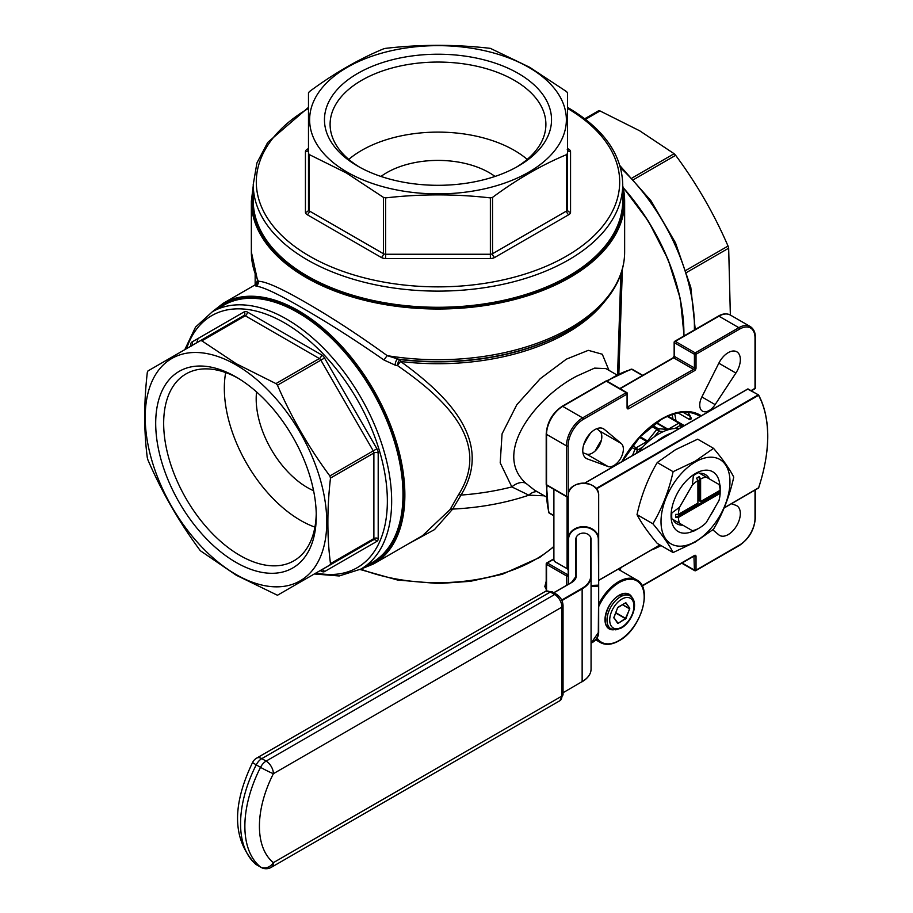 <?xml version="1.0" encoding="UTF-8"?>
<svg xmlns="http://www.w3.org/2000/svg" width="913" height="913" viewBox="0 0 913 913"><rect width="100%" height="100%" fill="white"/><g stroke="black" fill="none" stroke-linecap="round" stroke-linejoin="round"><path stroke-width="1.37" d="M720.152 490.258L700.613 501.534L700.613 478.971L699.267 476.643A31.499 18.192 120 0 0 696.573 478.195L697.92 480.535A29.593 17.085 120 0 0 692.351 485.043L679.512 507.297A29.593 17.085 120 0 0 678.382 514.373L675.677 514.373A31.499 18.192 120 0 0 675.677 517.488L678.382 517.477L720.152 493.362L720.152 491.81A31.499 18.192 120 0 0 720.186 490.235A31.499 18.192 120 0 0 720.152 488.695L720.152 490.258A29.593 17.085 120 0 0 719.022 484.483L719.421 484.723M709.458 478.96A28.44 16.423 120 0 0 705.395 474.577A28.44 16.423 120 0 0 699.575 473.265M695.398 473.55A34.283 19.789 -60 0 1 697.874 472.283L706.171 477.065A29.593 17.085 120 0 0 700.613 478.971M719.798 484.929A34.534 19.938 120 0 0 695.489 473.493L695.489 473.493A34.534 19.938 120 0 0 671.078 515.788A34.534 19.938 120 0 0 693.127 531.115M710.234 515.651A34.534 19.938 120 0 0 714.959 507.48M692.351 485.043L693.389 475.593A34.283 19.789 -60 0 1 695.946 473.961A34.283 19.789 -60 0 1 698.502 472.649L720.06 485.088A34.283 19.789 -60 0 1 720.186 487.964L720.186 490.235M695.946 529.951L699.267 528.034L695.946 529.951A34.283 19.789 -60 0 1 693.389 531.275L692.351 530.67A29.593 17.085 120 0 0 699.267 528.034L699.267 528.034A29.593 17.085 120 0 0 706.171 522.692L719.022 500.438A29.593 17.085 120 0 0 720.152 493.362M695.489 461.887A48.754 28.155 120 0 0 661.012 521.597A48.754 28.155 120 0 0 695.489 541.5A48.754 28.155 120 0 0 729.966 481.79A48.754 28.155 120 0 0 695.489 461.887M673.109 471.679L695.295 461.145L713.544 448.34C722.879 459.422 729.624 469.008 733.755 477.1C729.624 495.964 722.879 513.334 713.544 529.198L695.295 542.014L673.109 552.548C668.967 544.456 662.233 534.87 652.886 523.788C662.233 507.913 668.967 490.555 673.109 471.679L657.246 462.526C647.899 478.389 641.166 495.759 637.023 514.624C641.166 522.715 647.899 532.302 657.246 543.383L673.109 552.548M713.544 448.34L697.669 439.176L675.483 449.71L657.246 462.526M679.283 428.494A57.142 32.994 120 0 0 675.004 428.459A57.142 32.994 120 0 0 663.397 431.564A57.142 32.994 120 0 0 658.855 433.892A57.142 32.994 120 0 0 654.324 436.802A57.142 32.994 120 0 0 642.718 447.096A57.142 32.994 120 0 0 638.427 452.083M594.888 429.612A17.142 9.895 120 0 0 583.692 444.722A17.142 9.895 120 0 0 586.317 458.452A17.142 9.895 120 0 0 587.219 458.874L607.978 466.486A13.33 7.692 120 0 0 620.6 458.452A13.33 7.692 120 0 0 621.239 443.501L604.28 429.338A17.142 9.895 120 0 0 603.459 428.768A17.142 9.895 120 0 0 594.888 429.612M728.209 352.646A17.142 9.895 120 0 0 718.828 363.203L701.869 396.95A13.33 7.692 120 0 0 702.508 411.17A13.33 7.692 120 0 0 715.13 404.607L735.889 373.052A17.142 9.895 120 0 0 736.78 351.79A17.142 9.895 120 0 0 728.209 352.646M527.223 159.387A107.894 62.289 0 0 0 514.293 150.36A107.894 62.289 0 0 0 348.766 159.387M495.017 176.449A72.378 41.781 0 0 0 489.174 172.637A72.378 41.781 0 0 0 380.972 176.449M516.233 167.262A107.894 62.289 0 0 0 545.894 124.362A107.894 62.289 0 0 0 514.293 80.31A107.894 62.289 0 0 0 396.699 66.809A107.894 62.289 0 0 0 330.095 124.362A107.894 62.289 0 0 0 359.756 167.262M518.276 73.417A113.532 65.542 0 0 0 357.713 73.417A113.532 65.542 0 0 0 357.713 166.109L357.713 166.109A113.532 65.542 0 0 0 518.276 166.109A113.532 65.542 0 0 0 518.276 73.417M235.976 376.955A113.532 65.553 -120 0 0 155.701 423.312A113.532 65.553 -120 0 0 235.976 562.362A113.532 65.553 -120 0 0 316.263 516.005A113.532 65.553 -120 0 0 235.988 376.955L235.976 376.955A113.532 65.553 -120 0 1 235.988 376.955M237.996 378.153A107.894 62.301 -120 0 0 186.012 373.919A107.894 62.301 -120 0 0 169.476 460.38A107.894 62.301 -120 0 0 239.971 555.458A107.894 62.301 -120 0 0 293.918 560.799A107.894 62.301 -120 0 0 316.24 513.665M225.682 372.572A107.894 62.301 -120 0 0 300.628 520.433A107.894 62.301 -120 0 0 314.917 527.121M256.564 391.939A72.378 41.781 -120 0 0 307.361 487.542A72.378 41.781 -120 0 0 313.581 490.703M347.225 172.169A128.368 74.113 0 0 0 528.764 172.169A128.368 74.113 0 0 0 528.764 67.357A128.368 74.113 0 0 0 347.225 67.357A128.368 74.113 0 0 0 347.225 172.169M383.46 197.391L346.415 172.979L309.37 154.617L309.37 210.971L383.46 253.734L383.46 197.391L385.606 197.904L385.606 254.248L490.372 254.248L490.372 197.904C455.461 193.887 420.539 193.887 385.606 197.904M490.372 197.904L492.529 197.391L492.529 253.734L566.608 210.971L566.608 154.617C541.923 164.865 517.226 179.119 492.529 197.391M566.608 154.617L567.509 153.373L567.509 209.728A3.047 1.758 180 0 1 566.608 210.971A3.047 1.758 -120 0 0 568.765 214.703A6.094 3.515 0 0 0 570.557 212.215L570.557 151.729A6.094 3.515 0 0 0 568.765 149.241L567.509 148.511M568.765 214.703L494.686 257.466A3.047 1.758 -120 0 1 492.529 253.734A3.047 1.758 180 0 1 490.372 254.248L490.372 258.505L385.606 258.505L385.606 254.248A3.047 1.758 180 0 1 383.46 253.734A3.047 1.758 -60 0 1 381.303 257.466L307.225 214.703A6.094 3.515 0 0 1 305.433 212.215L305.433 151.729A3.047 2.488 180 0 0 308.48 149.241L308.48 209.728L308.48 92.886L309.37 91.642C333.907 73.462 358.604 59.208 383.46 48.88L385.606 48.355C420.528 44.338 455.45 44.338 490.372 48.355L529.574 67.231L566.608 91.642L567.509 92.886L567.509 153.373M622.381 269.084L618.854 373.748M632.264 177.898L674.125 153.715L639.716 130.821L600.046 110.952L585.518 119.341M674.125 153.715L675.654 155.324L633.759 179.519M686.142 270.248L728.038 246.054C714.057 213.813 696.596 183.57 675.654 155.324M728.038 246.054L728.665 248.188L686.793 272.359M751.102 390.581L755.017 388.322L755.017 337.947A21.718 12.531 120 0 0 739.667 329.079A1.141 0.662 60 0 0 738.857 327.676L718.93 316.172L675.289 341.359L695.227 352.875L738.857 327.676A22.859 13.193 -60 0 1 750.281 326.546L730.354 315.042L728.665 248.188M307.361 276.046A184.746 106.661 0 0 0 508.689 299.167A184.746 106.661 0 0 0 622.734 200.632L622.734 184.46A184.746 106.661 180 0 1 508.689 282.996A184.746 106.661 180 0 1 307.361 259.874A184.746 106.661 180 0 1 253.243 184.46L253.243 200.632A184.746 106.661 0 0 0 307.361 276.046M384.042 360.053C355.374 340.138 328.292 322.871 302.785 308.24C278.693 294.237 263.081 286.853 255.925 286.089A4.576 4.451 -86.2 0 0 258.379 281.261A186.651 107.757 0 0 1 251.349 251.954L257.42 279.869L258.379 281.261C265.877 281.444 281.752 288.576 306.015 302.637C331.681 317.404 358.752 335.082 387.226 355.659A4.576 0.605 -54.2 0 0 384.042 360.053L395.124 365.12A4.576 1.894 103 0 1 397.931 359.049L400.351 359.608A4.576 1.94 -77.3 0 0 397.554 365.634L395.124 365.12M235.976 364.846A128.368 74.113 60 0 1 326.751 522.065A128.368 74.113 60 0 1 235.976 574.471A128.368 74.113 60 0 1 145.213 417.252A128.368 74.113 60 0 1 235.976 364.846M320.246 570.557L321.502 571.287A6.094 3.515 -120 0 0 324.549 571.584A3.047 2.488 60 0 0 320.874 570.191L373.257 539.948L277.461 595.253L236.273 575.236L200.335 550.722C179.393 522.487 161.932 492.244 147.952 459.992L147.324 457.87C143.843 431.176 143.843 402.667 147.324 372.333L147.952 370.94L243.748 315.624A3.047 1.758 60 0 1 245.266 315.784L201.864 340.846L236.273 363.739L275.943 383.608L319.356 358.547L245.266 315.784A3.047 1.758 120 0 0 247.423 312.052A6.094 3.515 -120 0 0 244.376 311.744L191.992 341.987A6.094 3.515 -120 0 0 190.726 344.783L190.726 346.232M321.296 570.077L373.257 539.948L329.844 565.01L330.483 563.618L373.885 538.556L373.885 453.008L330.483 478.07C327.002 508.598 327.002 537.106 330.483 563.618M330.483 478.07L329.844 475.947L373.257 450.885L320.874 360.156L277.461 385.218C291.452 417.469 308.914 447.712 329.844 475.947M277.461 385.218L275.943 383.608M297.935 312.588A148.557 85.765 60 0 1 394.987 443.501A148.557 85.765 60 0 1 372.207 562.545L360.897 569.073A148.557 85.765 60 0 0 383.665 450.041A148.557 85.765 60 0 0 286.625 319.128A148.557 85.765 60 0 0 212.341 311.767L223.651 305.239A148.557 85.765 60 0 1 297.935 312.588M544.353 495.805L528.867 495.177L511.839 486.914L500.198 462.834L502.059 433.88L516.815 404.721L540.234 378.69L566.357 359.163L588.314 350.341L602.295 354.244L608.994 370.381M212.204 311.847L223.24 303.276A150.462 86.872 60 0 1 298.471 310.728A150.462 86.872 60 0 1 396.767 443.319A150.462 86.872 60 0 1 373.702 563.88L422.468 535.726L450.098 509.511L458.486 494.812C491.879 442.257 445.293 398.639 397.554 365.634A4.576 0.959 126.4 0 1 400.624 361.491C448.876 396.288 493.773 441.846 460.997 495.074L452.665 509.077L434.474 529.62L408.008 544.08M678.062 412.916L689.749 419.66L691.483 418.736A1.906 1.427 157 0 1 690.981 418.177L691.027 418.268M616.686 374.821L605.912 368.601L594.568 368.122L577.244 375.882C538.396 395.397 491.08 452.209 525.922 483.297L534.459 490.087M697.92 480.535L697.92 503.097L678.382 514.373M546.202 589.056L544.821 586.603L546.202 581.261M544.821 586.603L546.202 587.401M637.023 514.624L652.886 523.788M568.206 584.377L568.206 495.554C567.19 479.439 599.693 479.439 598.677 495.554L598.677 585.13L591.065 585.45M598.677 541.592L598.3 539.321A14.859 12.131 180 0 0 583.441 527.189A14.859 12.131 180 0 0 568.582 539.321L568.582 584.16M576.206 537.38L576.206 576.16A15.612 9.016 180 0 1 571.629 582.528A15.236 8.799 0 0 0 575.829 576.468L575.829 539.321A7.624 6.22 -0 0 1 583.441 533.101A7.624 6.22 -0 0 1 591.065 539.321L591.065 669.149C590.939 674.068 587.938 678.268 582.06 681.771L582.14 681.589A30.471 17.598 0 0 0 591.065 669.149M575.829 539.629L575.829 578.134M256.77 284.342A4.576 4.382 50.8 0 1 256.028 284.81L255.925 286.089M256.028 284.81L256.679 284.308L255.457 284.685M596.828 428.676L599.693 431.062A13.33 7.692 -60 0 1 599.054 446.012A13.33 7.692 -60 0 1 586.42 454.035L582.928 452.757M712.791 529.825L718.828 534.858A17.142 9.895 120 0 0 719.638 535.429A17.142 9.895 120 0 0 736.78 525.534A17.142 9.895 120 0 0 736.78 505.745A17.142 9.895 120 0 0 735.889 505.323L731.53 503.725M619.779 570.146L621.125 567.452M617.587 374.364L620.829 274.128M196.786 342.74A148.557 85.765 60 0 1 198.121 338.449M201.864 340.846L200.335 340.686L243.748 315.624A3.047 2.488 60 0 0 244.376 311.744M255.298 284.765L257.592 280.337M598.529 110.804L584.754 118.747L598.529 110.804L600.046 110.952M308.48 153.373L309.37 154.617M537.129 491.639A14.094 11.287 -76.6 0 0 528.867 495.177A179.667 103.728 0 0 1 452.665 509.077A4.576 3.469 -151.4 0 0 450.098 509.511M458.486 494.812A4.576 2.146 -149.6 0 1 460.997 495.074A182.84 105.566 0 0 0 511.839 486.914A14.094 9.335 136.1 0 1 525.922 483.297M568.628 330.472A184.175 106.33 0 0 1 568.228 330.711A184.175 106.33 0 0 1 400.351 359.608A4.576 0.765 -83.1 0 1 400.624 361.491A182.84 105.566 180 0 0 604.817 301.358M624.64 251.954A186.651 107.757 0 0 1 387.226 355.659L397.931 359.049A185.316 106.992 180 0 0 569.027 330.244C591.613 317.153 607.579 301.518 616.914 283.35C622.038 273.158 624.618 262.693 624.64 251.954L624.64 201.248A186.651 107.757 180 0 1 509.42 300.811A186.651 107.757 180 0 1 306.015 277.449A186.651 107.757 180 0 1 251.349 201.248L251.349 251.954M598.677 542.836L598.677 632.412A15.236 12.44 0 0 1 591.065 643.186M598.677 588.862L598.3 586.066L591.065 586.603M591.065 585.359L598.3 585.45M678.382 517.477A29.593 17.085 120 0 0 679.512 523.252L671.842 518.824A34.283 19.789 -60 0 1 671.842 512.923L679.512 507.297M679.512 523.252L692.351 530.67M692.773 475.239L693.389 475.593M671.226 512.57L671.842 512.923M672.915 519.44A28.44 16.423 120 0 0 676.967 523.834A28.44 16.423 120 0 0 682.787 525.146L671.215 518.458A34.283 19.789 -60 0 1 671.078 515.685M671.215 518.458L671.842 518.824M692.762 530.909L682.787 525.146M700.613 501.534L699.267 500.758L699.267 476.643M675.677 517.488L720.152 491.81M618.592 640.789A36.189 20.896 -60 0 1 600.503 642.581A36.189 20.896 -60 0 1 596.486 638.883M598.677 604.189A36.189 20.896 -60 0 1 618.592 581.695A36.189 20.896 -60 0 1 636.692 579.903L618.135 569.187M597.079 637.993A35.424 20.451 120 0 0 619.14 640.481A35.424 20.451 120 0 0 644.179 597.091A35.424 20.451 120 0 0 619.14 582.631A35.424 20.451 120 0 0 598.677 606.666M613.639 629.776A19.995 11.549 -60 0 1 605.273 616.321A19.995 11.549 -60 0 1 619.14 595.23A19.995 11.549 -60 0 1 632.161 597.684M629.468 595.527A19.241 11.104 120 0 0 628.212 594.58L618.98 595.573C607.042 601.576 600.754 624.743 608.982 627.904A19.241 11.104 120 0 0 610.42 628.521M630.004 595.835C639.819 601.929 632.207 621.913 621.433 627.973L615.796 629.856L610.957 628.829A19.047 11.002 -60 0 1 608.035 613.559A19.047 11.002 -60 0 1 620.486 596.782A19.047 11.002 -60 0 1 630.004 595.835L626.82 593.998M621.833 599.111A17.142 9.895 120 0 0 609.713 620.11A17.142 9.895 120 0 0 621.833 627.105A17.142 9.895 120 0 0 633.953 606.106A17.142 9.895 120 0 0 621.833 599.111M656.242 441.812A57.142 32.994 -60 0 1 663.705 436.688A57.142 32.994 -60 0 1 671.181 433.184M595.287 450.862A56.754 32.765 -60 0 1 601.359 440.328M601.302 440.591A57.142 32.994 120 0 0 595.481 450.668M694.359 329.958A148.557 85.765 -120 0 0 620.543 167.798M316.058 572.976A145.509 84.007 -120 0 0 386.108 481.881A145.509 84.007 -120 0 0 284.468 322.86A145.509 84.007 -120 0 0 186.549 348.652M308.48 108.396A181.698 104.904 0 0 0 309.518 256.142A181.698 104.904 0 0 0 565.957 256.439A181.698 104.904 0 0 0 567.509 108.396M360.875 569.13A138.194 79.785 0 0 0 553.78 546.476M623.157 187.622A149.698 86.427 60 0 1 683.905 333.587M683.894 336.007A150.462 86.872 -120 0 0 623.225 187.918M362.975 567.875A149.698 86.427 -120 0 0 398.045 451.981A149.698 86.427 -120 0 0 297.935 311.664A149.698 86.427 -120 0 0 214.418 310.568M253.243 188.751A185.887 107.323 0 0 0 306.551 276.513A185.887 107.323 0 0 0 518.538 297.353A185.887 107.323 0 0 0 622.734 188.751M622.734 185.898A186.651 107.757 180 0 1 624.64 201.248L622.734 185.83M661.001 545.552A77.331 44.646 -60 0 1 651.323 550.025M621.81 461.681A77.331 44.646 -60 0 1 661.548 418.964A77.331 44.646 -60 0 1 701.298 415.792M585.507 457.892L587.219 458.874M674.616 413.737A76.178 43.984 -60 0 1 675.928 420.745M687.934 412.299A76.178 43.984 -60 0 1 691.483 418.736M700.134 416.465A76.178 43.984 120 0 0 698.833 415.655C688.585 409.994 676.077 411.272 661.32 419.489L640.047 436.813L622.164 461.476M613.981 617.724L618.101 623.351L625.291 618.569L615.67 613.022M617.633 623.305L613.844 617.53M613.935 617.291L613.901 617.998M613.901 617.382L617.633 607.761L625.565 602.865L629.765 608.218L626.021 602.911M618.101 623.351L626.021 618.455L629.765 608.218M598.677 580.291L659.928 544.935L598.677 580.291M758.509 487.839L724.203 507.822L758.532 487.999A131.038 75.653 120 0 0 758.532 395.318L596.372 488.934M681.497 427.227L680.242 425.435L675.004 428.459M642.718 447.096L637.479 450.12L636.224 453.362M663.397 431.564L658.855 431.164L654.324 436.802M590.483 433.127A68.566 39.59 120 0 0 583.601 445.03M672.984 419.044A74.284 42.888 120 0 0 672.082 414.525M247.423 312.052L321.502 354.815A6.094 3.515 -120 0 1 324.549 358.033L376.932 448.762L373.257 450.885A3.047 1.758 60 0 1 373.885 453.008A3.047 1.758 0 0 1 378.199 453.008A6.094 3.515 -120 0 0 376.932 448.762M378.199 453.008L378.199 538.556A3.047 1.758 0 0 0 373.885 538.556A3.047 1.758 60 0 1 373.257 539.948A3.047 2.488 60 0 1 376.932 541.341A6.094 3.515 -120 0 0 378.199 538.556M376.932 541.341L324.549 571.584M606.905 381.12A1.141 1.141 0 0 0 605.764 381.12A1.141 0.662 60 0 1 606.335 381.178L562.705 406.365L582.631 417.869L626.272 392.681L606.335 381.178A1.141 0.662 120 0 1 606.905 381.12L626.843 392.624A1.141 0.662 120 0 1 627.071 393.149A1.141 0.662 180 0 1 627.414 393.617L627.414 407.301A1.141 0.662 180 0 1 627.071 407.769A2.283 1.324 120 0 0 628.692 408.693L694.416 370.758A2.283 1.324 120 0 0 696.026 367.95L696.026 354.267L739.667 329.079M627.071 407.769L627.071 394.085L583.441 419.272A21.718 12.531 120 0 0 568.091 445.864L568.206 496.181M568.206 575.806L568.091 584.446M642.056 585.724L694.416 555.503A1.141 0.662 60 0 1 694.177 556.017L694.177 555.914M755.017 490.155L755.017 518.333A21.718 12.531 120 0 1 739.667 544.924L696.026 570.123L696.026 556.428A2.283 1.324 120 0 0 694.416 555.503M568.091 445.864A1.141 0.662 0 0 1 566.471 445.864L546.545 434.36L546.545 484.746L566.471 496.25L566.471 445.864A22.859 13.193 -60 0 1 582.631 417.869A1.141 0.662 60 0 1 583.441 419.272M642.467 375.483L631.876 369.366A95.226 54.985 120 0 0 607.156 381.257M547.024 485.408A95.226 54.985 120 0 0 549.09 512.764L553.78 515.468M308.48 148.511L307.225 149.241A6.094 3.515 0 0 0 305.433 151.729M490.372 258.505A6.094 3.515 0 0 0 494.686 257.466M381.303 257.466A6.094 3.515 0 0 0 385.606 258.505M683.027 412.254L690.16 416.374M566.471 585.381L566.471 575.875L546.545 564.36L546.545 590.939M718.828 363.203L735.889 373.052M701.869 396.95L715.13 404.607M602.569 428.345L604.28 429.338M599.693 431.062L621.239 443.501M586.42 454.035L607.978 466.486M553.78 559.247L547.355 562.967L567.281 574.471L568.206 573.935M682.091 563.001L694.416 570.123L693.937 556.154M696.026 367.95A1.141 0.662 -0 0 1 694.416 367.95L694.416 354.267L674.479 342.763L674.479 356.447L694.416 367.95A1.141 0.662 -60 0 1 693.606 369.354L673.68 357.85L620.144 388.755M627.414 407.027L693.606 369.354A1.141 0.662 60 0 1 694.416 370.758M561.894 406.833A1.141 0.662 60 0 1 562.705 406.365A22.859 13.193 120 0 0 546.545 434.36A1.141 0.662 0 0 1 546.202 433.892L546.202 484.278A1.141 0.662 0 0 0 546.545 484.746A1.141 0.662 120 0 0 546.773 485.26L566.711 496.775A1.141 0.662 120 0 0 567.281 496.718A1.141 0.662 -120 0 0 568.091 496.25A1.141 0.662 0 0 1 566.471 496.25A1.141 0.662 120 0 0 566.711 496.775A1.141 1.141 0 0 0 567.852 496.775L568.206 496.569M718.348 316.115C722.548 313.581 726.554 313.227 730.354 315.042A22.859 13.193 120 0 0 718.93 316.172A1.141 0.662 60 0 0 718.348 316.115L674.718 341.302A1.141 0.662 60 0 1 675.289 341.359A1.141 0.662 120 0 0 674.479 342.763A1.141 0.662 0 0 1 674.148 342.295L674.148 355.979A1.141 0.662 -0 0 0 674.479 356.447A1.141 0.662 -60 0 1 673.68 357.85A1.141 0.662 60 0 0 673.098 357.793L619.801 388.561M553.78 558.859L546.773 562.91A1.141 1.141 0 0 0 546.202 563.892A1.141 0.662 180 0 0 546.545 564.36A1.141 0.662 120 0 1 547.355 562.967A1.141 0.662 -120 0 0 546.545 563.435A1.141 0.662 180 0 0 546.202 563.892L546.202 591.053M546.545 433.424A1.141 0.662 0 0 0 546.202 433.892C547.127 422.16 552.433 412.973 562.134 406.308L605.764 381.12M567.281 574.471A1.141 0.662 120 0 0 566.471 575.875A1.141 0.662 180 0 0 568.091 575.875A1.141 0.662 -120 0 0 567.281 574.471M626.272 392.681A1.141 0.662 60 0 1 627.071 394.085A1.141 0.662 180 0 0 627.414 393.617A1.141 1.141 0 0 0 626.843 392.624A1.141 0.662 120 0 0 626.272 392.681M628.692 408.693A1.141 0.662 60 0 0 627.882 407.301A1.141 0.662 -60 0 1 627.402 407.392M674.479 341.827A1.141 0.662 0 0 0 674.148 342.295A1.141 1.141 0 0 1 674.718 341.302A1.141 0.662 60 0 0 674.479 341.827M694.257 555.971A1.141 0.662 -60 0 1 694.416 556.428A1.141 0.662 180 0 0 696.026 556.428M694.416 354.267A1.141 0.662 0 0 0 696.026 354.267A1.141 0.662 60 0 0 695.227 352.875A1.141 0.662 120 0 0 694.416 354.267M694.416 570.123A1.141 0.662 120 0 0 695.227 570.579A1.141 0.662 60 0 0 696.026 570.123A1.141 0.662 180 0 1 694.416 570.123M739.667 544.924A1.141 0.662 60 0 1 739.427 545.449L695.797 570.636A1.141 1.141 0 0 1 694.656 570.636L681.76 563.195M755.017 337.011A1.141 0.662 180 0 1 755.017 337.947M755.017 518.333A1.141 0.662 0 0 0 755.348 517.865C754.435 529.597 749.128 538.784 739.427 545.449M755.348 387.865A1.141 0.662 180 0 1 755.017 388.322A1.141 0.662 -120 0 1 754.777 388.847A1.141 1.141 0 0 0 755.348 387.865L755.348 337.479C755.45 332.572 753.761 328.931 750.281 326.546M754.206 388.79A1.141 0.662 -120 0 0 754.777 388.847L751.445 390.775M548.553 512.113A1.906 1.347 -15.4 0 0 549.09 512.764A1.906 1.096 120 0 0 549.432 513.254A1.906 1.906 0 0 1 548.553 512.113L546.442 484.963M642.706 375.334L632.469 369.423A1.906 1.096 120 0 0 631.876 369.366A1.906 1.347 -104.6 0 0 631.043 369.229L606.483 380.972M321.502 354.815A3.047 1.758 120 0 1 319.356 358.547A3.047 1.758 60 0 1 320.874 360.156L324.549 358.033M191.627 346.027L191.365 345.867A3.047 2.488 60 0 0 191.992 341.987M321.502 571.287A3.047 1.758 120 0 0 321.125 570.089M191.57 345.707A3.047 1.758 0 0 0 190.726 344.783M307.225 214.703A3.047 1.758 120 0 0 309.37 210.971A3.047 1.758 180 0 1 308.48 209.728A3.047 2.488 180 0 1 305.433 212.215M307.225 149.241A3.047 1.758 -120 0 0 308.446 149.504M567.509 209.728A3.047 2.488 180 0 0 570.557 212.215M567.247 149.39L567.509 149.241A3.047 2.488 180 0 0 570.557 151.729M567.544 149.504A3.047 1.758 120 0 0 568.765 149.241M689.749 419.66A1.906 1.096 -60 0 1 690.57 417.23M684.259 425.629L680.242 423.312M656.458 422.548L668.156 429.304L678.895 423.096L667.312 416.408M652.533 425.39L658.182 428.654L667.483 429.475L656.002 422.856M640.139 436.722L647.545 440.99L656.835 429.43L651.391 426.28M632.526 445.715L636.133 447.792L646.872 441.595L639.534 437.361M623.317 459.456L624.492 460.129M632.538 455.484L634.969 449.242L631.408 447.187M623.511 460.7L622.826 460.312M634.969 449.242L637.479 450.12A1.906 1.096 60 0 0 636.133 447.792A1.906 1.096 120 0 0 634.969 449.242M648.356 441.55L647.545 440.99A1.906 1.096 -60 0 1 646.872 441.595A1.906 1.096 60 0 1 647.591 442.246M656.835 429.43L658.855 431.164A1.906 1.506 95.1 0 0 658.182 428.654A1.906 1.096 120 0 0 656.835 429.43M680.059 423.21A1.906 1.096 120 0 0 679.843 423.004A1.906 1.096 120 0 0 678.895 423.096A1.906 1.096 -120 0 1 680.242 425.435A1.906 1.506 -35.1 0 0 680.059 423.21M668.601 429.646A1.906 1.096 60 0 0 668.156 429.304A1.906 1.096 -60 0 1 667.483 429.475A1.906 1.506 95.1 0 1 667.905 429.852M563.047 692.739L582.14 681.589L582.14 588.908L561.929 600.571M590.677 576.16L591.065 576.468A30.471 17.598 180 0 1 582.14 588.908L581.866 588.44A30.095 17.37 0 0 0 590.677 576.16L590.677 537.38M561.7 600.081L581.866 588.44M596.029 488.512L758.269 394.85L748.032 388.938L585.016 483.057A30.095 17.37 0 0 0 584.925 483.103M571.367 582.688L553.894 592.777M758.623 395.101A131.415 75.87 -60 0 1 767.673 436.22M747.758 389.098L758.383 394.815M559.806 700.762A10.283 5.935 60 0 0 561.929 696.06L561.929 607.099L273.398 773.688A84.943 49.04 120 0 0 273.398 862.637L561.929 696.06A3.812 2.203 0 0 0 563.047 694.496L559.806 700.762L271.264 867.35A10.283 5.935 60 0 0 273.398 862.637A10.283 8.365 128.8 0 1 260.536 867.053A95.226 54.985 -60 0 1 260.536 767.331L256.233 764.843A95.226 54.985 120 0 0 256.233 864.565L260.536 867.053A10.283 5.935 120 0 0 260.981 867.35A10.283 10.283 0 0 0 271.264 867.35M556.565 594.317C560.582 596.988 562.739 600.731 563.047 605.547A3.812 2.203 180 0 1 561.929 607.099A10.283 5.935 -120 0 0 554.659 594.511L550.356 592.023L261.814 758.612L266.117 761.1L554.659 594.511A3.812 2.203 -60 0 1 556.565 594.317L552.262 591.829A3.812 2.203 120 0 0 550.356 592.023A10.283 5.935 -120 0 0 545.209 591.51L552.262 591.829M252.65 762.332A10.283 0.753 -153 0 0 256.233 764.843A10.283 5.935 120 0 1 261.814 758.612A10.283 5.935 -120 0 0 256.667 758.098A10.283 10.283 0 0 0 252.65 762.332C231.662 805.894 232.564 839.777 255.366 863.972A10.283 10.283 0 0 0 256.667 864.862L260.981 867.35M256.667 864.862A10.283 5.935 120 0 1 256.233 864.565A10.283 8.365 128.8 0 1 255.366 863.972M266.117 761.1A10.283 5.935 120 0 0 260.536 767.331A10.283 0.753 -153 0 0 273.398 773.688A10.283 5.935 -120 0 0 266.117 761.1M553.78 592.708L571.435 582.517L576.206 576.16M724.123 507.993L758.623 487.964C770.823 449.972 770.812 418.976 758.6 394.975L747.838 388.927L584.731 483.091M591.065 643.037A14.859 12.131 180 0 0 598.3 632.629L598.677 586.374M591.065 586.066L598.3 586.066L598.677 585.13L598.3 539.321M598.677 495.554A15.236 12.44 180 0 0 583.441 483.114A15.236 12.44 180 0 0 568.206 495.554M568.582 539.321L568.206 539.104A15.236 12.44 0 0 1 583.441 526.664A15.236 12.44 0 0 1 598.677 539.104M567.087 496.912L567.087 568.651L555.047 561.826L553.78 559.635L553.894 489.368L553.894 559.783A1.529 0.879 -120 0 0 554.967 561.655L567.087 568.651A3.812 2.203 180 0 1 568.206 570.203L567.35 568.81M567.087 568.651L554.967 561.655M553.78 489.311L553.894 559.783M591.065 643.243L598.3 632.629M625.485 603.002L618.101 607.179L625.565 602.865M622.769 604.611L629.251 608.663L622.495 604.76M615.807 612.669L625.519 618.284L629.765 608.845M626.021 618.455L625.565 619.037M617.667 607.67L613.947 617.633L617.667 622.928M595.721 639.819L600.503 642.581C605.73 645.4 611.881 644.818 618.98 640.823C640.846 629.491 653.331 587.71 636.692 579.903M610.957 628.829L607.773 626.991M595.139 450.999L601.405 440.134M619.95 165.698L651.015 200.814L675.506 242.858L690.799 287.321L695.238 329.456M314.312 573.98L339.214 575.966L360.897 569.073M622.734 184.46C621.821 154.263 603.573 128.665 568 107.643L567.509 107.357M553.78 546.796L539.594 557.489L502.39 574.254L470.298 581.319L438.423 583.567L397.475 580.006L360.133 569.507M623.088 187.313L648.504 221.345L668.111 259.532L680.322 298.791L684.111 335.881M360.761 569.164L373.702 563.88M546.214 496.877L534.39 490.053M223.24 303.276L255.275 284.776M255.149 284.856L255.149 274.128M568.228 330.711L569.027 330.244M546.202 484.278A1.141 1.141 0 0 0 546.773 485.26M673.098 357.793L674.148 355.979M642.216 586.02L694.177 556.017M755.348 489.961L755.348 517.865M253.243 185.83L251.349 201.248M257.42 279.869L256.793 284.308M308.48 107.357L267.737 142.405L256.93 162.948L253.243 184.46M184.803 349.656L195.53 327.105L212.341 311.767M632.469 369.423A1.906 1.906 0 0 0 631.043 369.229M553.78 515.765L549.432 513.254M690.993 418.188L687.786 412.288M684.328 425.595L679.877 423.016M682.582 426.599L680.459 423.564A1.906 1.906 0 0 0 679.843 423.004L667.939 416.134M563.047 605.547L563.047 694.496M545.209 591.51L256.667 758.098M660.031 544.993L598.677 580.417M591.065 585.518L598.3 585.518"/></g></svg>
